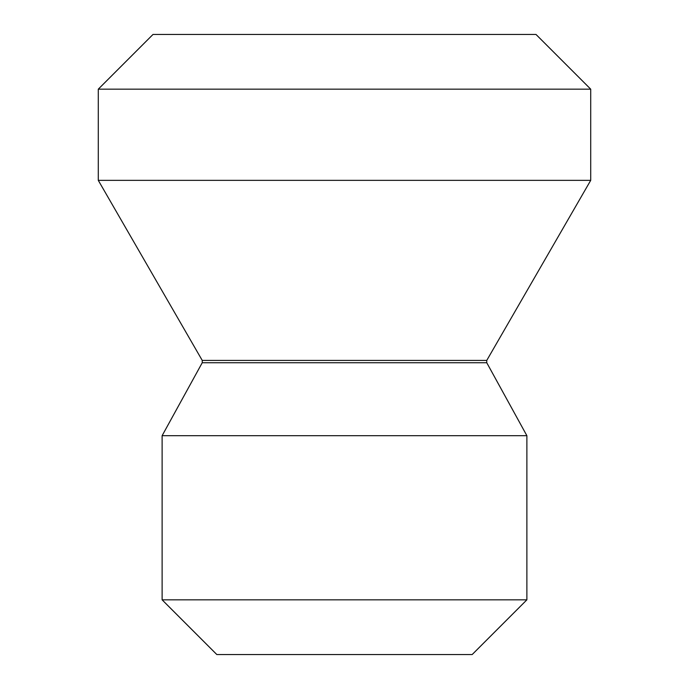 <?xml version="1.0" encoding="UTF-8"?>
<svg xmlns="http://www.w3.org/2000/svg" width="689" height="689" viewBox="0 0 689 689"><rect width="100%" height="100%" fill="white"/><g stroke="black" fill="none" stroke-linecap="round" stroke-linejoin="round"><path stroke-width="1.03" d="M472.172 654.55L216.828 654.55L162.122 599.835L526.878 599.835L472.172 654.55M526.878 599.835L526.878 435.689L162.122 435.689L162.122 599.835M162.122 435.689L202.239 362.741L486.761 362.741L526.878 435.689M486.761 362.741L486.761 360.416L202.239 360.416L202.239 362.741M202.239 360.416L98.286 180.354L590.714 180.354L486.761 360.416M590.714 180.354L590.714 89.165L98.286 89.165L98.286 180.354M98.286 89.165L153.001 34.45L535.999 34.45L590.714 89.165"/></g></svg>
